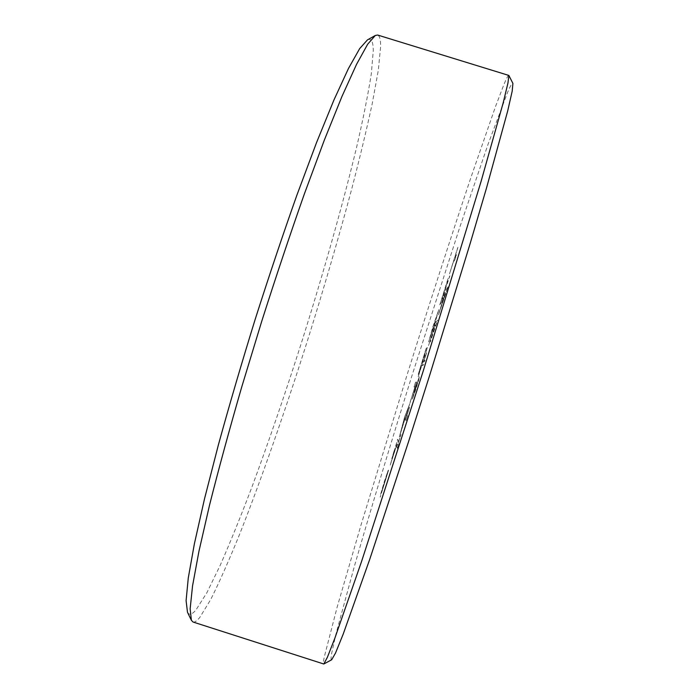 <?xml version="1.0" encoding="UTF-8"?>
<svg xmlns="http://www.w3.org/2000/svg" width="699" height="699" viewBox="0 0 699 699"><rect width="100%" height="100%" fill="white"/><g stroke="black" fill="none" stroke-linecap="round" stroke-linejoin="round"><path stroke-width="0.52" stroke-dasharray="3.5 2.62" d="M331.676 659.769C330.863 660.136 330.863 658.012 331.658 653.39L335.948 634.054L354.218 566.88C370.147 511.45 390.619 443.848 412.052 375.389L460.003 226.555L488.077 144.204L507.692 92.085C510.585 85.409 512.315 82.526 512.909 83.417M508.741 75.3C508.077 75.247 506.443 78.41 503.822 84.789L495.46 106.702L470.803 177.834C451.51 235.397 429.221 304.441 407.342 374.017L361.121 524.661L337.171 607.038L324.205 657.278C323.349 661.569 323.156 663.823 323.611 664.041M367.482 39.86C371.318 37.964 373.24 41.591 373.266 50.747L371.318 73.806C368.102 94.19 363.288 118.297 356.874 146.126C342.991 203.959 323.576 272.488 302.073 340.789C285.585 392.523 268.87 441.27 251.937 487.02C240.867 516.15 230.355 542.109 220.395 564.906L206.921 592.63L196.061 609.799C192.042 614.648 189.184 615.47 187.489 612.263M193.064 622.031C194.759 622.503 197.031 620.922 199.888 617.296L210.775 599.427C219.469 581.935 229.106 560.161 239.678 534.115C261.277 479.409 284.86 411.728 306.905 342.423C323.454 289.762 338.29 238.997 351.414 190.145C359.609 158.725 366.521 129.979 372.174 103.924L378.264 70.608L380.614 46.92C380.728 39.791 379.732 35.832 377.635 35.037M406.136 420.527L407.596 415.888L406.897 415.416L409.483 407.264L405.289 419.793L406.145 420.527L407.604 415.888L406.897 415.416L409.605 407.307L405.289 419.793L406.145 420.527M426.539 352.864L422.231 365.752L423.594 364.904L425.044 360.273L423.952 361.051L426.713 352.724L422.24 365.76L423.594 364.904L425.044 360.273L423.944 361.042L426.547 352.873M448.076 286.8L446.032 289.875L438.343 315.258L448.085 286.8L446.032 289.875L438.387 315.24L448.085 286.8M391.956 458.824L398.229 440.519L397.626 439.269L390.033 465.744L398.229 440.519L397.626 439.269L391.964 458.832M414.944 386.827L409.815 403.192L416.613 381.934L415.503 382.283L414.018 387.028L414.953 386.835L409.929 403.218L416.613 381.934L415.494 382.283L414.009 387.028L414.953 386.835M434.542 324.79L438.797 309.631L432.899 326.774L428.609 341.942L434.542 324.79L438.789 309.631L432.891 326.774L428.601 341.942L434.533 324.79M457.95 247.271L449.492 273.886L453.101 262.754L455.005 259.478L456.534 254.628L454.586 258.018L457.705 247.734L449.501 273.894L453.101 262.754L455.014 259.478L456.534 254.628L454.586 258.018L457.959 247.271M447.194 282.501L439.793 304.808L441.585 302.283L443.105 297.424L442.222 298.7L449.894 275.799L447.884 279.041L439.802 304.808L441.585 302.283L447.421 282.151L449.894 275.799L447.876 279.041L446.399 283.759L447.194 282.51M418.238 374.367L421.392 365.166L418.212 376.778L425.289 352.777L427.447 347.377L426.041 348.679L418.247 374.376L421.401 365.175L418.22 376.787L427.447 347.377L426.041 348.67L418.247 374.376M404.634 416.927L399.391 436.823L409.745 403.804L404.634 416.936L399.391 436.823L409.745 403.804L404.634 416.936M388.618 470.034L381.724 492.279L388.076 470.523L384.31 481.681L380.413 495.014L386.206 476.718L380.195 497.12L388.627 470.034L381.733 492.279L388.085 470.532L384.319 481.681L380.422 495.014L386.215 476.727L380.212 497.138L388.627 470.034M435.276 326.031L437.661 320.046L435.905 322.169L428.583 345.524L434.551 326.887L430.278 342.003L437.661 320.046L435.896 322.169L428.574 345.524L434.542 326.887L430.278 342.003L435.285 326.031M419.33 376.744L415.18 388.26L412.165 399.583L418.745 380.029L419.339 376.744L415.18 388.26L412.174 399.583L416.342 388.059L419.365 376.744M397.399 448.391L398.858 443.751L398.351 442.65L401.016 434.647L396.796 446.862L397.408 448.4L398.867 443.751L398.36 442.65L400.946 434.516L396.805 446.871L397.408 448.4M430.147 337.128L437.347 314.367L430.156 337.128M421.558 363.323L425.132 352.908L421.558 363.323M404.747 417.495L402.397 425.848L404.756 417.495M394.061 452.305L396.63 445.246L391.554 460.894L396.63 445.246L391.562 460.894L394.07 452.305M394.175 450.628L391.781 458.78L394.184 450.628M442.083 302.859L445.42 293.44L439.959 310.251L442.083 302.859M415.32 388.181L417.941 381.305L413.607 395.014L415.328 388.19"/><path stroke-width="1.05" d="M508.872 75.44L512.909 83.417L512.192 91.176L507.692 110.958L486.539 187.909L470.252 243.208L430.068 374.044L408.635 441.436L369.85 558.999L343.165 634.203L335.529 653.006L331.676 659.769L323.803 664.006L327.385 657.287L334.838 638.239L361.575 561.454L422.974 371.807L481.157 181.146L503.175 102.884L507.963 82.998L508.872 75.44L377.635 35.037L375.311 35.474L367.683 44.203L356.525 64.387L341.942 96.488L324.327 140.115L304.38 193.894C290.225 234.06 276.026 276.472 261.784 321.121L241.644 387.272C229.193 430.304 218.472 469.667 209.482 505.351L198.962 551.214L192.548 585.884L190.145 608.82L191.404 620.345L193.064 622.031L323.803 664.006M191.404 620.345L187.489 612.263L186.091 600.659L188.284 577.924L194.383 543.805L204.51 498.85L218.464 444.59C229.49 404.538 241.758 362.694 255.266 319.076C269.159 275.572 283.034 234.244 296.918 195.082L316.533 142.605L333.956 99.948L348.469 68.476L359.688 48.581L367.482 39.86L375.311 35.474"/></g></svg>
